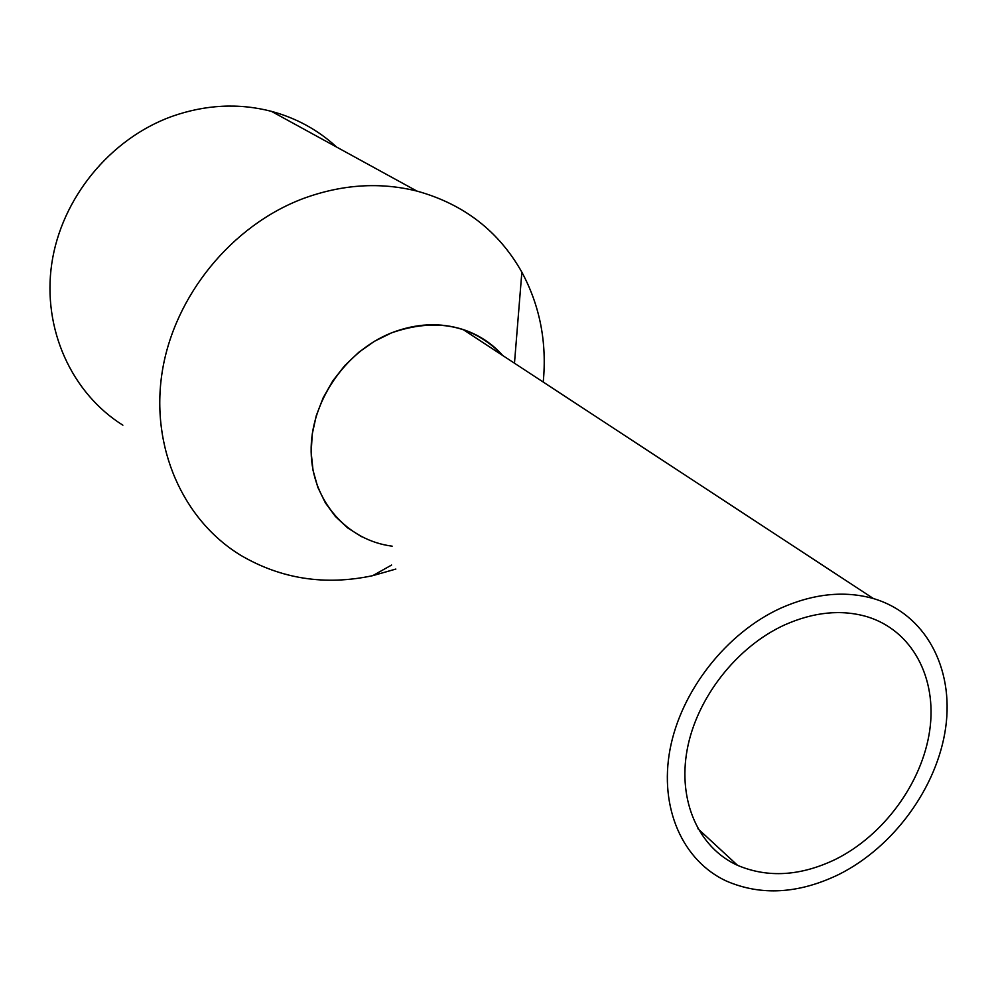 <?xml version="1.0" encoding="UTF-8"?>
<svg xmlns="http://www.w3.org/2000/svg" width="997" height="997" viewBox="0 0 997 997"><rect width="100%" height="100%" fill="white"/><g stroke="black" fill="none" stroke-linecap="round" stroke-linejoin="round"><path stroke-width="1.5" d="M838.589 874.593C893.624 847.201 937.305 787.331 945.679 727.611C954.092 667.953 925.366 613.853 873.459 598.574C844.471 590.423 813.577 593.614 780.776 608.133C726.402 632.908 681.001 690.846 670.021 749.457C659.005 808.106 682.783 860.872 726.414 881.074C761.122 896.004 798.522 893.848 838.589 874.593M392.157 546.169C346.956 540.411 311.862 500.855 311.151 451.691C310.192 402.601 344.713 351.405 391.46 332.886C436.138 317.395 473.251 324.947 502.787 355.555C492.007 343.429 478.759 334.743 463.044 329.496C440.001 322.218 416.135 323.34 391.46 332.886L374.523 341.236L358.808 352.253L344.763 365.6L332.774 380.904L323.19 397.753L316.286 415.637L312.248 434.056L311.164 452.476L313.046 470.397L317.819 487.321L325.321 502.787L335.328 516.396L347.517 527.799L361.562 536.71M835.299 859.451C883.703 835.474 922.225 782.882 929.727 730.39C937.255 677.948 912.255 630.44 867.066 616.707C841.244 609.217 813.702 611.984 784.44 624.994C736.546 646.953 696.679 698.05 687.17 749.682C677.624 801.339 698.797 847.824 737.593 865.359C767.84 878.095 800.417 876.126 835.299 859.451M395.846 569.063L372.704 575.668C325.209 585.775 281.254 579.02 240.838 555.379C183.062 520.235 150.136 447.167 162.274 371.432C174.413 295.773 231.591 225.609 302.976 198.64C341.834 184.358 379.82 181.84 416.945 191.088C463.717 204.049 498.687 231.08 521.855 272.169C539.925 305.817 547.054 342.457 543.228 382.075M336.612 147.07C318.093 130.009 296.358 118.095 271.408 111.34C238.682 102.89 205.469 104.598 171.796 116.45C109.944 138.845 61.316 198.465 51.744 263.744C42.186 329.06 71.734 393.242 122.88 425.183M463.044 329.496L873.459 598.574M697.925 828.706L737.593 865.359M514.477 363.22L521.855 272.169M391.597 565.05L372.704 575.668M271.408 111.34L416.945 191.088"/></g></svg>
